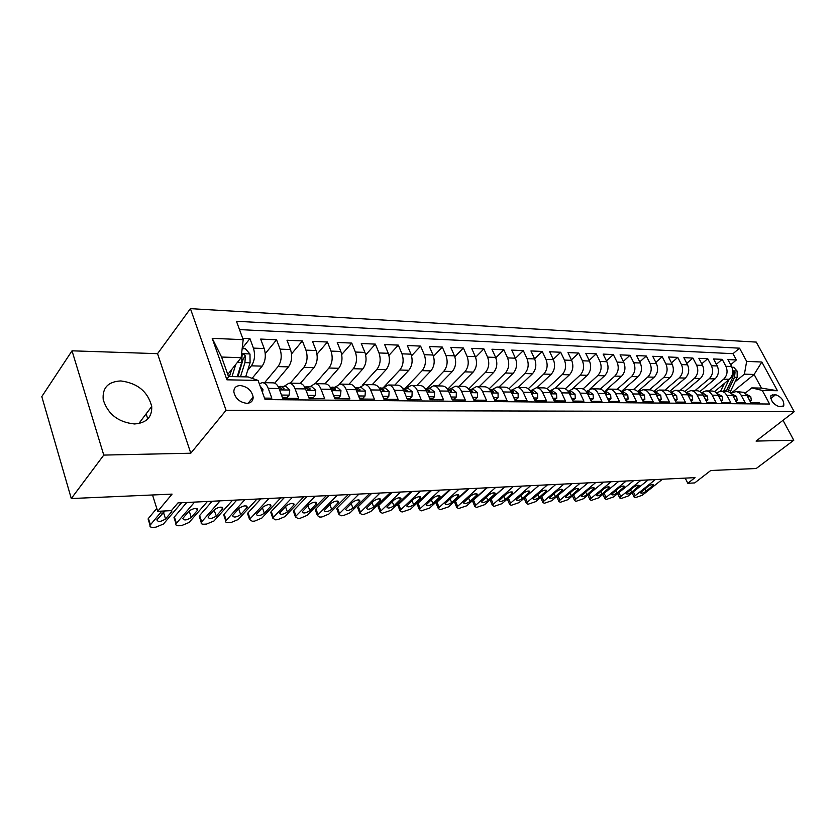 <?xml version="1.0" encoding="UTF-8"?>
<svg xmlns="http://www.w3.org/2000/svg" width="836" height="836" viewBox="0 0 836 836"><rect width="100%" height="100%" fill="white"/><g stroke="black" fill="none" stroke-linecap="round" stroke-linejoin="round"><path stroke-width="1.25" d="M134.512 423.967C146.425 423.047 152.162 417.227 151.724 406.484C147.899 391.656 137.595 383.139 120.823 380.934C108.043 381.624 102.18 387.894 103.225 399.733C107.886 414.228 118.315 422.305 134.512 423.967M246.735 403.328C250.936 403.109 253.078 401.061 253.162 397.173C251.814 390.558 247.54 386.681 240.36 385.553C236.034 385.73 233.861 387.852 233.85 391.917C235.355 398.5 239.65 402.304 246.735 403.328M72.021 350.817L41.8 396.588L71.29 498.538L103.768 455.087L190.786 453.216L226.075 410.277L190.42 308.641L157.544 353.67L72.021 350.817L103.768 455.087M226.075 410.277L794.2 411.699L756.287 342.102L190.42 308.641M794.2 411.699L756.068 441.074L793.782 440.258L783.018 420.309M793.782 440.258L756.214 468.505L710.757 470.501L694.716 482.915L687.788 483.281L695.04 477.638L177.953 502.906L171.422 510.618L157.701 511.339L172.08 494.118L71.29 498.538M264.552 398.114L271.846 398.176L268.231 388.353L279.057 388.521C277.594 384.842 275.598 382.951 273.079 382.846L262.504 382.648M279.057 388.521L282.683 398.281L298.682 398.438L295.035 388.761L305.516 388.918C304.053 385.302 302.036 383.442 299.497 383.337L289.246 383.149M305.516 388.918L309.184 398.542L324.692 398.688L321.014 389.158L331.181 389.315C329.697 385.751 327.67 383.923 325.099 383.818L315.182 383.63M331.181 389.315L334.87 398.793L349.908 398.929L346.198 389.545L356.063 389.701C354.568 386.19 352.531 384.382 349.95 384.278L340.325 384.1M356.063 389.701L359.783 399.033L374.371 399.169L370.641 389.921L380.213 390.067C378.708 386.608 376.66 384.832 374.058 384.727L364.726 384.55M380.213 390.067L383.943 399.263L398.103 399.399L394.362 390.287L403.652 390.433C402.147 387.026 400.078 385.271 397.466 385.166L388.416 384.999M403.652 390.433L407.404 399.493L421.156 399.618L417.394 390.642L426.423 390.778C424.907 387.423 422.828 385.689 420.195 385.584L411.416 385.427M426.423 390.778L430.185 399.712L443.54 399.838L439.767 390.987L448.535 391.123C447.02 387.81 444.93 386.096 442.296 386.002L433.759 385.835M448.535 391.123L452.318 399.921L465.297 400.047L461.514 391.321L470.041 391.447C468.515 388.186 466.425 386.504 463.771 386.399L455.484 386.242M470.041 391.447L473.834 400.13L486.447 400.245L482.644 391.645L490.941 391.77C489.415 388.552 487.315 386.89 484.661 386.786L476.604 386.64M490.941 391.77L494.745 400.329L507.013 400.444L503.209 391.959L511.277 392.084C509.741 388.907 507.651 387.267 504.986 387.162L497.159 387.016M511.277 392.084L515.091 400.528L527.025 400.643L523.211 392.262L531.069 392.387C529.533 389.252 527.432 387.632 524.757 387.538L517.15 387.392M531.069 392.387L534.883 400.716L546.504 400.831L542.689 392.565L550.328 392.68C548.792 389.586 546.692 387.988 544.017 387.894L536.607 387.758M550.328 392.68L554.153 400.904L565.47 401.008L561.646 392.857L569.086 392.972C567.55 389.921 565.449 388.343 562.774 388.238L555.564 388.103M569.086 392.972L572.911 401.081L583.936 401.186L580.111 393.139L587.363 393.254C585.827 390.234 583.716 388.677 581.041 388.583L574.029 388.447M587.363 393.254L591.188 401.259L601.93 401.364L598.106 393.411L605.17 393.526C603.634 390.548 601.533 389.012 598.848 388.918L592.013 388.782M605.17 393.526L608.995 401.437L619.466 401.531L615.641 393.683L622.538 393.787C621.002 390.851 618.891 389.336 616.216 389.231L609.559 389.116M622.538 393.787L626.352 401.604L636.562 401.698L632.737 393.944L639.467 394.049C637.931 391.143 635.82 389.649 633.145 389.555L626.655 389.43M639.467 394.049L643.281 401.761L653.23 401.855L649.415 394.205L655.978 394.299C654.442 391.436 652.331 389.952 649.656 389.858L643.333 389.743M655.978 394.299L659.792 401.917L669.5 402.011L665.686 394.456L672.092 394.55C670.556 391.718 668.455 390.255 665.78 390.161L659.614 390.046M672.092 394.55L675.896 402.074L685.374 402.168L681.57 394.696L687.809 394.791C686.283 391.99 684.182 390.548 681.507 390.454L675.498 390.339M688.143 395.438L688.268 394.393L687.809 394.78L691.612 402.231L700.871 402.315L697.067 394.937L703.16 395.031C701.634 392.262 699.544 390.83 696.869 390.736L691.006 390.631M703.16 395.031L706.963 402.377L715.992 402.461L712.199 395.167L718.155 395.261C716.63 392.523 714.54 391.112 711.875 391.018L706.148 390.914M718.155 395.261L721.949 402.524L730.768 402.607L726.986 395.397L732.806 395.48L731.803 393.955L728.114 391.499L720.945 391.185M732.806 395.48L736.589 402.659L745.21 402.743L740.79 394.571L738.731 392.554L736.223 391.541L730.925 393.045M714.498 391.603L729.379 379.314C732.932 375.719 733.674 371.445 731.594 366.513L727.916 359.584L736.37 359.961L730.654 364.736M709.419 390.976L723.683 379.157C727.236 375.542 727.968 371.257 725.899 366.293L722.22 359.344L716.368 364.277M722.22 359.344L713.568 358.957L717.257 365.959C719.326 370.954 718.584 375.27 715.031 378.917L699.899 391.53M684.935 391.488L700.349 378.499C703.912 374.81 704.654 370.442 702.574 365.395L698.886 358.32L707.737 358.707L701.749 363.806M669.584 391.478L685.332 378.071C688.895 374.35 689.637 369.93 687.558 364.82L683.858 357.651L692.919 358.059L686.784 363.326M653.856 391.509L669.949 377.642C673.523 373.87 674.265 369.397 672.186 364.224L668.476 356.982L677.745 357.39L671.475 362.845M637.711 391.572L654.212 377.193C657.786 373.378 658.528 368.854 656.438 363.618L652.728 356.293L662.227 356.711L655.8 362.364M621.148 391.666L638.077 376.743C641.651 372.877 642.393 368.289 640.303 363.002L636.593 355.582L646.322 356.011L639.739 361.873M606.079 390.088L621.556 376.273C625.129 372.354 625.871 367.725 623.781 362.364L620.072 354.861L630.03 355.29L623.29 361.371M589.892 389.106L604.616 375.803C608.2 371.832 608.942 367.14 606.842 361.716L603.132 354.109L613.342 354.558L606.434 360.87M572.817 388.531L587.259 375.312C590.833 371.288 591.574 366.534 589.485 361.047L585.764 353.356L596.235 353.816L589.15 360.368M555.125 388.103L569.452 374.81C573.026 370.735 573.768 365.917 571.667 360.358L567.957 352.573L578.7 353.043L571.437 359.856M536.89 387.758L551.185 374.288C554.759 370.17 555.491 365.29 553.401 359.658L549.691 351.768L560.705 352.249L553.254 359.344M518.163 387.413L532.448 373.765C536.012 369.585 536.743 364.642 534.653 358.937L530.944 350.942L542.25 351.444L534.601 358.822M498.956 387.058L513.199 373.222C516.763 368.979 517.494 363.974 515.415 358.195L511.705 350.106L523.315 350.608L515.467 358.31M479.237 386.681L493.449 372.657C497.002 368.362 497.733 363.294 495.643 357.432L491.944 349.239L503.868 349.761L495.8 357.798M458.985 386.305L473.155 372.093C476.687 367.735 477.419 362.584 475.339 356.648L471.65 348.34L483.898 348.884L475.6 357.285M438.179 385.918L452.297 371.498C455.829 367.088 456.55 361.863 454.481 355.843L450.803 347.431L463.384 347.985L454.847 356.784M416.798 385.521L430.853 370.902C434.375 366.419 435.096 361.121 433.027 355.028L429.359 346.491L442.296 347.055L433.497 356.293M394.811 385.114L408.814 370.275C412.305 365.729 413.026 360.358 410.967 354.171L407.31 345.519L420.612 346.104L411.542 355.822M372.208 384.696L386.127 369.637C389.607 365.018 390.318 359.574 388.27 353.304L384.633 344.526L398.323 345.122L388.939 355.363M348.946 384.257L362.782 368.979C366.241 364.287 366.941 358.769 364.904 352.405L361.288 343.502L375.374 344.118L365.677 354.934M325.005 383.818L338.737 368.3C342.175 363.545 342.875 357.933 340.848 351.475L337.253 342.446L351.757 343.084L341.715 354.537M300.312 383.41L313.981 367.6C317.387 362.772 318.077 357.076 316.071 350.524L312.497 341.36L327.44 342.018L317.011 354.171M274.72 383.17L288.462 366.879C291.837 361.967 292.527 356.188 290.52 349.542L286.988 340.242L302.381 340.921L291.545 353.868M252.127 378.342L262.149 366.137C265.493 361.152 266.172 355.279 264.186 348.528L260.675 339.082L276.559 339.782L265.263 353.618M295.035 388.761C293.561 385.124 291.565 383.254 289.026 383.149L284.188 386.274M321.014 389.158C319.53 385.574 317.513 383.734 314.953 383.63L310.072 386.713M346.198 389.545C344.714 386.013 342.676 384.205 340.095 384.1L335.184 387.131M370.641 389.921C369.136 386.441 367.098 384.654 364.496 384.55L359.543 387.538M394.362 390.287C392.857 386.859 390.788 385.093 388.186 384.988L383.201 387.935M417.394 390.642C415.879 387.267 413.81 385.521 411.187 385.417L406.171 388.312M439.767 390.987C438.242 387.653 436.173 385.939 433.529 385.835L428.502 388.688M461.514 391.321C459.988 388.029 457.898 386.347 455.254 386.242L450.196 389.053M482.644 391.645C481.118 388.406 479.028 386.734 476.374 386.629L471.305 389.409M503.209 391.959C501.684 388.761 499.583 387.12 496.918 387.016L491.84 389.754M523.211 392.262C521.685 389.116 519.584 387.486 516.909 387.392L511.82 390.088M542.689 392.565C541.153 389.451 539.042 387.852 536.378 387.747L531.268 390.412M561.646 392.857C560.11 389.785 557.999 388.207 555.323 388.103L550.213 390.725M580.111 393.139C578.575 390.109 576.464 388.541 573.789 388.447L568.679 391.029M598.106 393.411C596.57 390.422 594.459 388.876 591.783 388.782L586.663 391.332M615.641 393.683C614.105 390.736 611.994 389.21 609.319 389.106L604.198 391.624M632.737 393.944C631.201 391.029 629.1 389.524 626.425 389.43L621.326 391.885M649.415 394.205C647.89 391.321 645.779 389.837 643.103 389.733L638.15 392.042M665.686 394.456C664.16 391.603 662.049 390.14 659.374 390.036L654.567 392.209M681.57 394.696C680.034 391.885 677.933 390.433 675.258 390.339L670.577 392.377M697.067 394.937C695.542 392.157 693.441 390.715 690.776 390.621L686.21 392.533M712.199 395.167C710.673 392.418 708.583 390.997 705.918 390.903L701.467 392.711M726.986 395.397L724.739 392.627L722.294 391.384L720.716 391.185L716.368 392.878M775.651 394.686L770.949 395.376C770.458 400.548 773.175 404.3 779.11 406.62L783.74 405.93C784.272 400.799 781.576 397.048 775.651 394.686L770.75 398.563M227.768 374.434L241.144 357.693L221.582 357.045L228.5 376.503L248.125 376.931L258.084 380.432L265.085 399.598L769.59 404.028L762.286 390.443L751.752 387.894L745.158 393.223M258.084 380.432L226.922 379.816L212.208 338.329L243.182 339.667L236.463 321.285L739.557 348.184L746.652 361.371L761.836 362.03L777.428 390.736L762.286 390.443M247.686 370.4L251.396 365.834L262.149 366.137M264.584 382.689L278.033 366.586L288.462 366.879M290.291 383.17L303.865 367.317L313.981 367.6M315.235 383.63L328.924 368.018L338.737 368.3M339.395 384.163L353.252 368.707L362.782 368.979M362.563 384.988L376.869 369.376L386.127 369.637M383.055 387.935L399.817 370.024L408.814 370.275M405.272 388.301L422.117 370.651L430.853 370.902M426.872 388.667L443.791 371.257L452.297 371.498M447.877 389.033L464.879 371.853L473.155 372.093M468.641 389.074L485.392 372.438L493.449 372.657M489.091 388.897L505.362 373.002L513.199 373.222M508.957 388.792L524.809 373.546L532.448 373.765M528.258 388.75L543.745 374.079L551.185 374.288M547.037 388.771L562.2 374.601L569.452 374.81M565.282 388.834L580.184 375.113L587.259 375.312M583.047 388.949L597.73 375.604L604.616 375.803M600.321 389.106L614.826 376.085L621.556 376.273M617.125 389.304L631.514 376.555L638.077 376.743M633.469 389.555L647.806 377.015L654.212 377.193M649.373 389.858L663.7 377.464L669.949 377.642M664.913 390.14L679.219 377.903L685.332 378.071M680.096 390.422L694.382 378.332L700.349 378.499M694.925 390.705L709.2 378.75L715.031 378.917M736.37 359.961L733.015 353.68L239.504 329.603M251.396 365.834C254.719 360.818 255.398 354.903 253.423 348.11L249.922 338.611L242.68 338.298M276.559 339.782L280.091 349.135C282.077 355.833 281.398 361.643 278.033 366.586M302.381 340.921L305.945 350.138C307.951 356.721 307.261 362.448 303.865 367.317M327.44 342.018L331.025 351.099C333.052 357.589 332.352 363.232 328.924 368.018M351.757 343.084L355.373 352.04C357.4 358.435 356.7 363.994 353.252 368.707M375.374 344.118L379.001 352.949C381.049 359.25 380.338 364.726 376.869 369.376M398.323 345.122L401.97 353.827C404.018 360.044 403.307 365.447 399.817 370.024M420.612 346.104L424.28 354.683C426.339 360.818 425.618 366.137 422.117 370.651M442.296 347.055L445.964 355.519C448.044 361.57 447.312 366.816 443.791 371.257M463.384 347.985L467.063 356.335C469.142 362.301 468.411 367.474 464.879 371.853M483.898 348.884L487.587 357.118C489.677 363.012 488.945 368.112 485.392 372.438M503.868 349.761L507.567 357.892C509.657 363.702 508.915 368.739 505.362 373.002M523.315 350.608L527.014 358.644C529.104 364.371 528.373 369.345 524.809 373.546M542.25 351.444L545.96 359.365C548.05 365.029 547.319 369.93 543.745 374.079M560.705 352.249L564.425 360.076C566.515 365.666 565.773 370.505 562.2 374.601M578.7 353.043L582.41 360.776C584.5 366.293 583.768 371.069 580.184 375.113M596.235 353.816L599.955 361.445C602.045 366.899 601.303 371.612 597.73 375.604M613.342 354.558L617.062 362.103C619.152 367.485 618.41 372.145 614.826 376.085M630.03 355.29L633.751 362.751C635.841 368.07 635.088 372.668 631.514 376.555M646.322 356.011L650.032 363.378C652.122 368.634 651.38 373.18 647.806 377.015M662.227 356.711L665.926 363.984C668.016 369.178 667.274 373.671 663.7 377.464M677.745 357.39L681.455 364.58C683.534 369.721 682.793 374.152 679.219 377.903M692.919 358.059L696.607 365.165C698.697 370.243 697.955 374.632 694.382 378.332M707.737 358.707L711.426 365.74C713.505 370.756 712.763 375.092 709.2 378.75M759.882 403.945L759.318 402.879L750.885 402.806L746.809 395.167L743.946 392.366L735.398 391.457M751.752 387.894L761.45 388.103L754.124 374.476L744.416 374.152L746.652 361.371M732.629 391.99L754.124 374.476L761.836 362.03M735.095 381.801L744.416 374.152M152.518 494.975L157.701 511.339M685.227 478.119L687.788 483.281M733.015 353.68L739.557 348.184M249.922 338.611L242.2 348.34M243.182 339.667L241.144 357.693M259.327 383.828L262.285 382.648C264.793 382.752 266.778 384.654 268.231 388.353M761.45 388.103L777.428 390.736M226.922 379.816L228.5 376.503M212.208 338.329L221.582 357.045M190.786 453.216L157.544 353.67M146.143 413.851L147.794 418.951M749.641 400.454L751.386 400.475L750.738 396.64L745.942 393.996M662.457 479.237L642.299 495.246L635.318 497.671L634.106 497.054L635.203 495.675L655.361 479.582M645.967 491.39C643.103 493.198 641.285 493.658 640.543 492.78L648.067 486.353C650.951 484.546 652.759 484.075 653.522 484.953L645.967 491.39L644.796 488.966M747.374 396.191L746.632 394.895M750.174 401.447L751.386 400.475M724.467 383.369L720.559 391.185M728.961 379.659L723.506 391.238M731.928 367.203L733.715 367.265L737.133 371.1L737.185 377.36L729.995 392.335M727.822 391.426L734.52 377.276L735.022 372.584L733.391 371.445L732.827 377.235L726.191 391.279M735.335 400.298L737.227 400.319L736.6 396.431L731.625 393.756M648.203 479.927L628.035 496.103L620.96 498.559L619.706 497.911L620.782 496.532L640.961 480.282M631.671 492.216C628.766 494.045 626.927 494.504 626.164 493.595L633.688 487.127C636.614 485.277 638.453 484.817 639.216 485.726L631.671 492.216L630.48 489.708M733.099 396.034L732.211 394.508M735.91 401.374L737.227 400.319M720.695 400.12L722.722 400.151L722.126 396.222L716.985 393.516M633.636 480.648L613.457 496.981L606.299 499.458L605.003 498.778L606.058 497.42L626.237 481.003M617.083 493.052C614.115 494.922 612.255 495.382 611.482 494.431L618.985 487.921C621.963 486.04 623.834 485.57 624.607 486.521L617.083 493.052L615.86 490.46M718.657 395.721L717.476 394.143M721.311 401.301L722.722 400.151M705.709 399.953L707.883 399.974L707.319 396.003L703.212 393.286L701.989 393.265M618.745 481.369L598.576 497.869L591.313 500.388L589.965 499.667L591.01 498.329L611.179 481.745M602.16 493.909C599.151 495.811 597.259 496.27 596.476 495.278L603.968 488.726C606.988 486.803 608.89 486.343 609.674 487.336L602.16 493.909L600.917 491.234M703.494 395.658L702.397 393.777M706.368 401.228L707.883 399.974M690.358 399.775L692.699 399.796L692.156 395.783L688.049 393.024L686.628 393.004M603.529 482.111L583.361 498.789L575.994 501.328L574.604 500.576L575.628 499.249L595.796 482.497M586.914 494.776C583.852 496.72 581.929 497.169 581.135 496.145L588.607 489.551C591.679 487.597 593.612 487.137 594.417 488.172L586.914 494.776L585.639 492.017M688.268 394.393L686.962 393.422M691.069 401.155L692.699 399.796M674.642 399.598L677.139 399.618L676.637 395.553L672.51 392.774L670.9 392.742M587.969 482.874L567.801 499.719L560.339 502.29L558.897 501.506L559.901 500.189L580.059 483.26M571.333 495.675C568.219 497.65 566.254 498.099 565.46 497.033L572.911 490.387C576.035 488.402 578 487.942 578.805 489.018L571.333 495.675L570.027 492.812M672.416 395.198L672.677 394.153L671.162 393.077M556.975 497.232L556.692 496.626M675.394 401.092L677.139 399.618M658.528 399.409L661.203 399.441L660.733 395.323L656.605 392.502L654.787 392.471M572.054 483.657L551.906 500.67L544.34 503.272L542.846 502.457L543.818 501.161L563.955 484.044M555.386 496.584C552.22 498.601 550.234 499.05 549.419 497.932L556.849 491.255C560.026 489.227 562.032 488.767 562.847 489.886L555.386 496.584L554.059 493.627M656.291 394.926L656.971 394.749L656.699 393.902L654.996 392.721M540.923 498.151L540.693 497.336M659.332 401.019L661.203 399.441M642.017 399.221L644.87 399.253L644.441 395.083L640.313 392.23L638.276 392.199M555.773 484.452L535.636 501.652L527.965 504.286L526.419 503.418L527.37 502.143L547.486 484.849M539.084 497.524C535.866 499.573 533.838 500.022 533.013 498.862L540.422 492.132C543.661 490.063 545.689 489.614 546.514 490.784L539.084 497.524L537.726 494.452M639.759 394.644L640.595 394.487L640.324 393.641L638.422 392.387M524.517 499.092L524.402 497.974M642.884 400.956L644.87 399.253M625.088 399.023L628.129 399.054L627.742 394.843L623.614 391.948L621.347 391.917M539.105 485.267L518.999 502.645L511.224 505.31L509.615 504.411L510.545 503.157L530.63 485.674M625.997 400.872L628.129 399.054M522.406 498.475C519.125 500.565 517.066 501.015 516.23 499.803L523.608 493.031C526.91 490.931 528.979 490.481 529.815 491.693L522.406 498.475L521.016 495.288M622.799 394.341L623.813 394.226L623.552 393.38L621.451 392.042M507.724 500.064L508.079 498.329M607.73 398.824L610.959 398.856L610.625 394.592L606.487 391.666L603.989 391.624M522.051 486.092L501.976 503.669L494.086 506.365L492.414 505.414L493.324 504.192L513.367 486.521M504.787 486.939L491.119 499.061L493.324 504.192M608.639 400.695L610.959 398.856M505.341 499.458C501.997 501.59 499.897 502.028 499.061 500.774L506.397 493.961C509.761 491.808 511.862 491.369 512.708 492.634L505.341 499.458L503.909 496.156M605.41 394.007L606.602 393.955L606.34 393.108L604.052 391.708M490.544 501.046L491.119 499.061M589.923 398.615L593.361 398.657L593.058 394.331L588.931 391.373L586.182 391.321M504.578 486.949L484.556 504.714L476.541 507.452L474.806 506.449L475.694 505.247L495.696 487.388M487.127 487.806L473.5 500.053L475.694 505.247M590.833 400.517L593.361 398.657M487.869 500.461C484.452 502.635 482.32 503.073 481.473 501.757L488.778 494.902C492.205 492.707 494.348 492.268 495.205 493.585L487.869 500.461L486.406 497.023M587.551 393.651L588.962 393.672L588.701 392.836L586.214 391.373M472.957 502.06L472.622 501.255L473.5 500.053M571.646 398.406L575.293 398.448L575.043 394.07L570.915 391.07L567.905 391.018L570.591 392.554L570.852 393.38L569.222 393.254M486.698 487.827L466.718 505.79L458.588 508.549L456.78 507.504L457.637 506.334L477.586 488.266M469.038 488.684L455.453 501.077L457.637 506.334M572.555 400.329L575.293 398.448M469.978 501.485C466.498 503.7 464.325 504.129 463.468 502.77L470.741 495.873C474.231 493.637 476.415 493.198 477.283 494.578L469.978 501.485L468.474 497.922M454.951 503.094L454.596 502.248L455.453 501.077M552.889 398.187L556.766 398.229L556.557 393.798L552.429 390.757L549.147 390.705L552.011 392.262L552.272 393.077L550.402 392.836M468.369 488.715L448.451 506.888L440.196 509.688L438.325 508.581L439.151 507.442L459.037 489.175M450.51 489.593L436.967 502.122L439.151 507.442M553.798 400.141L556.766 398.229M451.659 502.53C448.106 504.798 445.901 505.226 445.024 503.805L452.255 496.866C455.819 494.578 458.034 494.149 458.912 495.581L451.659 502.53L450.113 498.82M436.507 504.16L436.141 503.262L436.967 502.122M533.619 397.967L537.726 398.009L537.579 393.526L533.452 390.443L529.878 390.381L532.94 391.959L533.201 392.763L531.059 392.366M449.59 489.635L429.735 508.006L421.354 510.848L419.411 509.688L420.205 508.581L440.018 490.105M431.533 490.513L418.031 503.188L420.205 508.581M534.528 399.942L535.646 399.953L537.726 398.009M432.881 503.606C429.265 505.926 427.008 506.344 426.13 504.86L433.309 497.88C436.946 495.549 439.213 495.131 440.091 496.615L432.881 503.606L431.303 499.75M417.624 505.247L417.237 504.296L418.031 503.188M513.827 397.737L518.184 397.79L518.09 393.233L513.973 390.119L510.096 390.057M430.331 490.575L410.56 509.166L402.043 512.029L400.026 510.817L400.789 509.751L420.529 491.056M412.064 491.463L398.626 504.286L400.789 509.751M514.736 399.744L516.105 399.754L518.184 397.79M413.653 504.714C409.953 507.076 407.654 507.483 406.766 505.947L413.893 498.925C417.613 496.542 419.912 496.124 420.811 497.681L413.653 504.714L412.033 500.691M511.162 391.823L513.607 392.439L513.356 391.656L510.211 390.057M398.26 506.355L397.863 505.362L398.626 504.286M493.491 397.508L498.099 397.56L498.068 392.941L493.951 389.785L489.781 389.733M410.591 491.537L390.903 510.347L382.261 513.252L380.161 511.966L380.892 510.942L400.538 492.028M392.115 492.446L378.729 505.414L380.892 510.942M494.389 399.535L496.03 399.556L498.099 397.56M393.923 505.843C390.151 508.257 387.81 508.654 386.911 507.055L393.986 499.991C397.779 497.556 400.13 497.148 401.029 498.768L393.923 505.843L392.262 501.642M490.648 391.154L493.48 392.115L493.23 391.342L490.095 389.722M378.415 507.494L378.008 506.438L378.729 505.414M472.58 397.257L477.46 397.319L477.481 392.638L473.385 389.44L468.902 389.419M390.349 492.529L370.756 511.548L364.015 514.37L361.967 514.495L359.783 513.158L360.483 512.165L380.025 493.031M371.644 493.439L358.33 506.564L360.483 512.165M473.479 399.326L475.391 399.347L477.46 397.319M373.702 507.003C369.846 509.469 367.464 509.866 366.555 508.183L373.567 501.088C377.444 498.601 379.837 498.204 380.756 499.897L373.702 507.003L371.999 502.614M469.56 390.475L472.789 391.77L469.414 389.377M358.059 508.664L357.641 507.556L358.33 506.564M451.074 397.016L456.237 397.069L456.331 392.335L452.245 389.085L447.427 389.106M369.564 493.543L350.085 512.792L343.262 515.655L341.151 515.781L338.883 514.37L339.552 513.429L358.978 494.066M350.639 494.473L337.41 507.745L339.552 513.429M451.973 399.106L454.178 399.127L456.237 397.069M352.959 508.194C349.02 510.712 346.585 511.099 345.665 509.354L352.614 502.206C356.575 499.677 359.02 499.28 359.94 501.046L352.959 508.194L351.214 503.606M447.908 389.858L451.524 391.415L448.159 389.022M337.19 509.855L336.751 508.696L337.41 507.745M428.941 396.755L434.417 396.818L434.574 392.011L430.498 388.719L425.346 388.782M348.246 494.588L328.882 514.067L321.964 516.962L319.801 517.097L317.44 515.613L318.067 514.715L337.368 495.121M329.081 495.518L315.945 508.967L318.067 514.715M429.84 398.876L432.358 398.908L434.417 396.818M331.673 509.417C327.639 511.987 325.162 512.363 324.232 510.545L331.108 503.366C335.163 500.774 337.65 500.388 338.59 502.227L331.673 509.417L329.875 504.61M425.66 389.273L429.641 391.049L426.297 388.656M315.768 511.089L315.318 509.855L315.945 508.967M406.171 396.494L411.949 396.567L412.179 391.687L408.125 388.353L402.618 388.458M326.343 495.654L307.115 515.373L300.103 518.31L297.888 518.445L295.421 516.878L296.017 516.042L315.172 496.197M306.948 496.605L293.906 510.211L296.017 516.042M407.059 398.647L409.912 398.678L411.949 396.567M309.832 510.671C305.704 513.294 303.175 513.659 302.224 511.768L309.027 504.547C313.176 501.903 315.715 501.527 316.666 503.439L309.832 510.671L307.982 505.634M402.785 388.709L404.154 389.942L407.132 390.663L403.809 388.28M293.791 512.353L293.321 511.057L293.906 510.211M382.71 396.222L388.834 396.295L389.137 391.352L385.103 387.967L379.22 388.123M303.855 496.751L284.773 516.721L277.667 519.689L275.389 519.825L272.818 518.184L273.372 517.4L292.381 497.315M284.219 497.713L271.282 511.486L273.372 517.4M383.599 398.406L386.796 398.438L388.834 396.295M287.396 511.956C283.174 514.642 280.582 514.997 279.632 513.022L286.351 505.77C290.594 503.053 293.196 502.697 294.147 504.693L287.396 511.956L285.494 506.668M379.251 388.176L380.902 389.576L383.964 390.266L380.652 387.894M271.209 513.638L270.728 512.28L271.282 511.486M358.55 395.95L365.018 396.024L365.405 390.997L361.392 387.57L355.269 387.747M280.739 497.88L261.825 518.09L254.614 521.11L252.273 521.246L249.609 519.532L250.121 518.801L268.952 498.465M260.853 498.852L248.041 512.802L250.121 518.801M359.438 398.166L363.002 398.197L365.018 396.024M264.354 513.273C260.027 516.021 257.383 516.366 256.422 514.307L263.047 507.013C267.395 504.244 270.049 503.899 271.021 505.979L264.354 513.273L262.399 507.724M355.039 387.653L356.962 389.2C358.362 390.652 359.407 390.872 360.097 389.858L356.815 387.496M248.888 515.227L247.529 513.534L248.041 512.802M333.648 395.658L340.482 395.741L340.963 390.642L336.971 387.162L330.638 387.361M256.986 499.04L238.25 519.511L230.935 522.563L228.531 522.709C226.232 522.772 225.302 522.166 225.751 520.901L244.864 499.635M236.849 500.032L224.163 514.15L226.222 520.232M334.525 397.915L338.475 397.946L340.482 395.741M240.674 514.631C236.243 517.432 233.547 517.766 232.575 515.634L239.096 508.298C243.548 505.466 246.265 505.143 247.247 507.306L240.674 514.631L238.657 508.79M330.105 387.152L332.289 388.813C333.752 390.307 334.828 390.516 335.508 389.43L332.247 387.078M224.988 516.585L223.693 514.83L224.163 514.15M307.972 395.365L315.193 395.449L315.757 390.276L311.807 386.734L305.265 386.964M232.565 500.241L214.016 520.964L206.596 524.057L204.13 524.214C201.706 524.276 200.744 523.639 201.225 522.322L220.087 500.848M212.156 501.234L199.616 515.54L201.654 521.706M308.839 397.654L313.207 397.696L315.193 395.449M216.336 516.031C211.801 518.895 209.042 519.208 208.049 516.982L214.476 509.626C219.032 506.731 221.812 506.407 222.804 508.664L216.336 516.031L214.047 510.106M304.409 386.66L306.854 388.416C308.38 389.963 309.487 390.151 310.156 388.991L306.937 386.66M200.421 517.975L199.198 516.157L199.616 515.54M281.481 395.062L289.11 395.146L289.779 389.9L285.86 386.305L279.088 386.545M207.432 501.464L189.103 522.458L181.579 525.604L179.04 525.76C176.49 525.813 175.476 525.154 176.009 523.775L194.6 502.091M186.762 502.478L174.379 516.962L176.386 523.221M282.349 397.382L287.145 397.424L289.11 395.146M191.298 517.463C186.658 520.389 183.836 520.703 182.833 518.383L189.145 510.984C193.816 508.027 196.659 507.713 197.662 510.065L191.298 517.463L189.26 511.224L188.121 512.165M277.928 386.18L280.635 388.008C282.223 389.597 283.352 389.775 284.021 388.531L280.833 386.222M190.284 510.033L189.26 511.224M175.152 519.396L174.003 517.515L174.379 516.962M262.525 392.586L262.974 389.503L260.142 386.065M181.569 502.729L163.48 524.005L155.841 527.182L153.228 527.349C150.543 527.401 149.487 526.711 150.062 525.259L161.86 511.12M156.76 508.392L148.411 518.435L150.396 524.789M171.673 510.315L171.505 511.925L165.549 518.937C160.794 521.936 157.899 522.228 156.886 519.814L165.047 510.953M164.838 511.057L161.787 513.921M149.163 520.859L148.411 518.435M231.614 369.616L229.482 376.524M235.794 364.381L232.021 376.587M242.168 348.622L245.376 348.748L249.995 354.067L250.079 362.772L245.648 376.879M240.496 376.764L244.917 362.615L245.366 356.073C244.122 353.931 243.025 353.701 242.064 355.394L241.635 362.521L237.225 376.691M245.366 356.073L243.276 358.686L237.946 376.712M723.683 379.157L729.379 379.314M725.899 366.293L731.594 366.513M253.423 348.11L264.186 348.528M280.091 349.135L290.52 349.542M305.945 350.138L316.071 350.524M331.025 351.099L340.848 351.475M355.373 352.04L364.904 352.405M379.001 352.949L388.27 353.304M401.97 353.827L410.967 354.171M424.28 354.683L433.027 355.028M445.964 355.519L454.481 355.843M467.063 356.335L475.339 356.648M487.587 357.118L495.643 357.432M507.567 357.892L515.415 358.195M527.014 358.644L534.653 358.937M545.96 359.365L553.401 359.658M564.425 360.076L571.667 360.358M582.41 360.776L589.485 361.047M599.955 361.445L606.842 361.716M617.062 362.103L623.781 362.364M633.751 362.751L640.303 363.002M650.032 363.378L656.438 363.618M665.926 363.984L672.186 364.224M681.455 364.58L687.558 364.82M696.607 365.165L702.574 365.395M711.426 365.74L717.257 365.959M741.427 395.616L747.112 395.7M770.573 396.274L772.631 394.634M633.364 491.819L635.203 495.675M747.645 396.692L750.749 396.734M652.613 486.113L651.861 484.566M737.049 371.006L732.775 370.85M726.63 390.412L723.934 390.36M730.988 390.496L728.323 390.454M732.827 377.235L731.218 377.182M737.185 377.36L734.52 377.276M733.506 373.849L735.022 372.584M618.912 492.561L620.782 496.532M733.329 396.483L736.61 396.536M638.328 486.876L637.565 485.298M604.135 493.313L606.058 497.42M718.688 396.274L722.147 396.316M623.729 487.66L622.966 486.061M589.046 494.086L591.01 498.329M703.693 396.055L707.34 396.107M608.807 488.464L608.044 486.834M573.621 494.86L575.628 499.249M688.341 395.825L692.177 395.888M593.56 489.279L592.797 487.628M557.852 495.654L559.901 500.189M672.614 395.595L676.648 395.658M577.969 490.115L577.206 488.433M672.123 394.623L672.677 394.153M541.718 496.448L543.818 501.161M656.511 395.365L660.743 395.428M562.032 490.972L561.259 489.269M656.051 394.456L656.699 393.902M525.227 497.274L527.37 502.143M639.989 395.125L644.452 395.188M545.72 491.85L544.947 490.115M639.582 394.289L640.324 393.641M508.34 498.099L510.545 503.157M623.071 394.874L627.752 394.947M529.031 492.738L528.258 490.983M622.695 394.122L623.552 393.38M605.703 394.623L610.625 394.696M511.956 493.658L511.172 491.881M605.389 393.965L606.34 393.108M587.896 394.362L593.069 394.446M494.463 494.599L493.689 492.791M587.698 393.735L588.701 392.836M569.619 394.101L575.053 394.184M476.562 495.56L475.778 493.731M569.588 393.474L570.591 392.554M550.861 393.829L556.567 393.913M458.222 496.542L457.438 494.693M550.987 393.213L552.011 392.262M531.602 393.547L537.579 393.631M439.422 497.556L438.649 495.675M531.905 392.941L532.94 391.959M511.81 393.254L518.09 393.348M420.163 498.59L419.39 496.688M512.301 392.659L513.356 391.656M491.474 392.962L498.068 393.056M400.413 499.646L399.65 497.723M492.164 392.377L493.23 391.342M470.563 392.659L477.481 392.763M380.161 500.733L379.398 498.789M471.462 392.084L472.539 391.018M449.068 392.345L456.331 392.45M359.375 501.851L358.623 499.886M450.186 391.781L451.273 390.684M426.945 392.021L434.563 392.136M338.047 502.99L337.305 501.015M428.304 391.467L429.401 390.339M404.175 391.687L412.179 391.812M316.154 504.171L315.423 502.175M405.784 391.143L406.902 389.984M380.735 391.352L389.127 391.467M293.676 505.372L292.945 503.376M382.606 390.82L383.724 389.628M356.585 390.997L365.395 391.123M270.571 506.616L269.861 504.599M358.738 390.475L359.867 389.252M331.693 390.631L340.942 390.767M246.839 507.891L246.139 505.874M334.16 390.13L335.288 388.865M306.028 390.266L315.747 390.402M222.428 509.197L221.749 507.18M308.818 389.764L309.947 388.468M279.558 389.879L289.758 390.025M197.327 510.545L196.659 508.518M282.693 389.388L283.822 388.061M261.438 389.618L262.953 389.639M165.549 518.937L163.542 512.604M171.505 511.925L171.087 510.629M249.88 353.931L241.604 353.638M241.635 362.521L237.393 362.396M250.079 362.772L244.917 362.615M138.797 423.549L151.724 406.484M248.104 403.234L253.162 397.173M783.06 406.463L783.74 405.93M632.1 492.843L634.106 497.054M617.668 493.574L619.706 497.911M602.913 494.316L605.003 498.778M587.844 495.069L589.965 499.667M572.451 495.842L574.604 500.576M556.703 496.626L558.897 501.506M540.641 497.504L542.846 502.457M524.214 498.413L526.419 503.418M546.514 490.784L546.274 490.241M507.41 499.343L509.615 504.411M529.815 491.693L529.554 491.119M490.22 500.294L492.414 505.414M512.708 492.634L512.447 492.017M472.622 501.255L474.806 506.449M495.205 493.585L494.933 492.947M454.596 502.248L456.78 507.504M477.283 494.578L476.99 493.898M436.141 503.262L438.325 508.581M458.912 495.581L458.609 494.87M417.237 504.296L419.411 509.688M440.091 496.615L439.788 495.863M397.863 505.362L400.026 510.817M420.811 497.681L420.487 496.877M378.008 506.438L380.161 511.966M401.029 498.768L400.695 497.932M357.641 507.556L359.783 513.158M380.756 499.897L380.401 498.998M336.751 508.696L338.883 514.37M359.94 501.046L359.584 500.106M315.318 509.855L317.44 515.613M338.59 502.227L338.214 501.234M293.321 511.057L295.421 516.878M316.666 503.439L316.28 502.394M406.609 391.217L407.132 390.663M270.728 512.28L272.818 518.184M294.147 504.693L293.75 503.585M383.4 390.872L383.964 390.266M247.529 513.534L249.609 519.532M271.021 505.979L270.603 504.819M359.49 390.516L360.097 389.858M223.693 514.83L225.751 520.901M247.247 507.306L246.819 506.083M334.86 390.151L335.508 389.43M199.198 516.157L201.225 522.322M222.804 508.664L222.366 507.379M309.466 389.775L310.156 388.991M174.003 517.515L176.009 523.775M197.662 510.065L197.212 508.716M283.289 389.388L284.021 388.531M148.076 518.916L150.062 525.259M171.798 511.507L171.484 510.545"/></g></svg>
